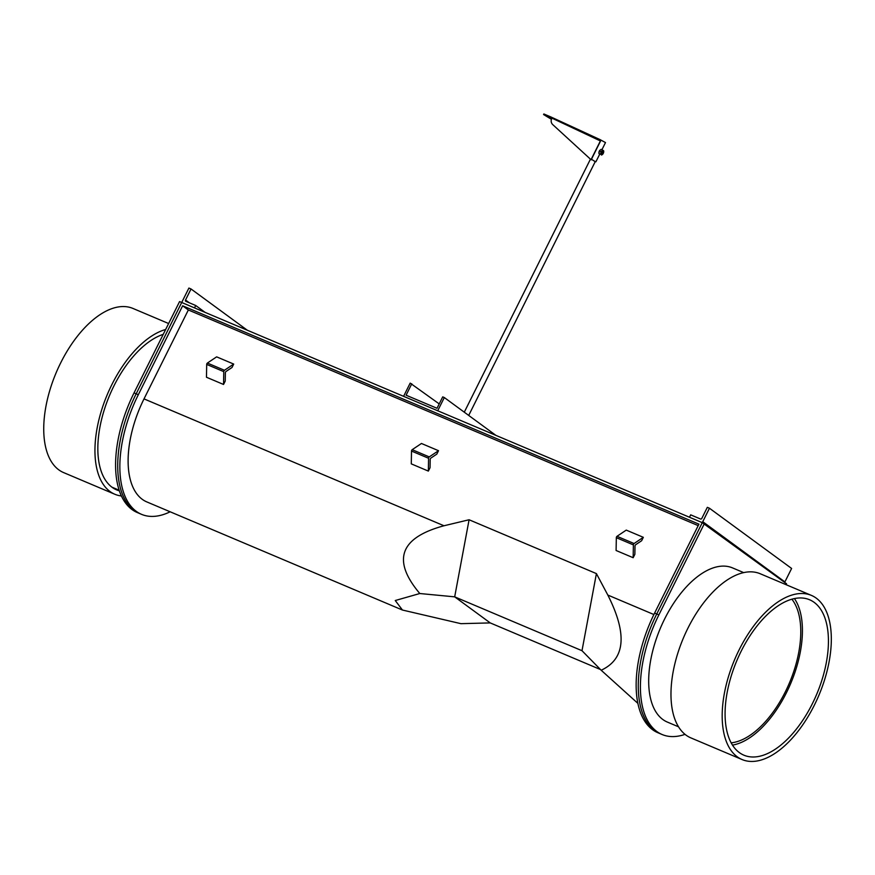 <?xml version="1.0" encoding="UTF-8"?>
<svg xmlns="http://www.w3.org/2000/svg" width="875" height="875" viewBox="0 0 875 875"><rect width="100%" height="100%" fill="white"/><g stroke="black" fill="none" stroke-linecap="round" stroke-linejoin="round"><path stroke-width="1.31" d="M786.1 584.697L786.548 583.778L702.275 522.659L656.742 613.977L654.609 613.08L698.939 524.158L182.645 305.791L138.316 394.712A97.191 49.919 112.9 0 0 141.52 514.336A97.191 49.919 112.9 0 0 170.155 511.788M141.52 514.336L137.255 512.531A97.191 49.919 -67.1 0 1 134.039 392.908L136.172 393.805A97.191 49.919 112.9 0 0 139.387 513.428A97.191 49.919 -67.1 0 1 136.172 393.805L181.705 302.488L136.172 393.805L138.316 394.712M704.408 523.556L658.875 614.884L656.742 613.977L702.275 522.659L179.572 301.58L134.039 392.908M654.609 613.08A97.191 49.919 112.9 0 0 657.825 732.703L659.958 733.6A97.191 49.919 112.9 0 1 656.742 613.977A97.191 49.919 112.9 0 0 659.958 733.6L662.091 734.508A97.191 49.919 112.9 0 0 685.016 734.355M698.217 525.623L188.344 309.969L182.645 305.791M188.344 309.969L144.014 398.891A83.694 42.984 112.9 0 0 146.781 501.9L402.456 610.039L395.259 600.523L419.803 593.523L454.683 596.848L581.995 650.705L601.18 670.239C625.286 659.05 627.506 633.992 607.819 595.055L596.411 573.606L469.087 519.761L443.986 525.766C399.831 537.698 391.77 560.284 419.803 593.523M469.087 519.761L454.683 596.848L490.23 622.913L460.928 623.667L402.456 610.039M601.18 670.239L637.842 703.336M490.23 622.913L600.502 669.55M581.995 650.705L596.411 573.606M784.569 582.323A1.083 0.919 126.2 0 0 784.897 581.919L791.612 568.455L709.461 508.244L707.328 507.336L701.816 518.394A1.083 0.919 126.2 0 1 700.481 518.995L690.67 514.839L689.467 517.245L701.422 522.298A1.083 0.919 -53.8 0 0 702.756 521.697L709.461 508.244M195.705 305.495L185.894 301.35A1.083 0.919 126.2 0 1 185.522 300.027L191.034 288.969L188.902 288.061L182.186 301.525A1.083 0.919 -53.8 0 0 182.558 302.848L194.513 307.902L195.705 305.495L205.089 312.375M191.034 288.969L247.33 330.236M225.378 372.827L225.236 381.073L223.541 384.464L206.467 377.245L206.697 364.416A1.083 0.558 -67.1 0 1 207.375 363.059L216.639 356.858L233.702 364.077L232.017 367.478L226.056 371.459A1.083 0.558 112.9 0 0 225.378 372.827M223.541 384.464L223.77 371.634A1.083 0.558 -67.1 0 1 224.448 370.278L233.702 364.077M635.009 546.077L634.856 554.323L633.161 557.714L616.098 550.495L616.328 537.677A1.083 0.558 -67.1 0 1 617.006 536.309L626.259 530.108L643.333 537.327L641.637 540.728L635.688 544.709A1.083 0.558 112.9 0 0 635.009 546.077M633.161 557.714L633.391 544.895A1.083 0.558 -67.1 0 1 634.069 543.528L643.333 537.327M732.473 745.117A83.694 42.984 112.9 0 0 786.516 692.573A83.694 42.984 112.9 0 0 794.445 598.587M678.497 726.786L667.341 722.072A83.694 42.984 -67.1 0 1 664.584 619.062A83.694 42.984 -67.1 0 1 732.55 567.908L743.706 572.622M731.139 742.842A80.992 41.606 112.9 0 0 785.378 691.742A80.992 41.606 112.9 0 0 791.886 599.211M658.875 614.884A97.191 49.919 112.9 0 0 662.091 734.508M602.798 151.375A1.345 0.689 -67.1 0 1 602.864 151.419A1.345 0.689 -67.1 0 1 602.875 152.961A1.345 0.689 -67.1 0 1 601.748 153.869A1.345 0.689 -67.1 0 1 601.672 153.825A1.345 0.689 -67.1 0 1 601.672 152.283A1.345 0.689 -67.1 0 1 602.798 151.386A1.345 0.689 -67.1 0 1 602.875 151.419A1.345 0.689 -67.1 0 1 602.886 152.972A1.345 0.689 -67.1 0 1 601.748 153.869M602.011 151.736A1.083 0.558 -67.1 0 1 601.694 153.562A1.083 0.558 -67.1 0 1 601.453 153.048M602.536 150.008L601.934 150.938A2.363 1.214 -67.1 0 1 603.323 150.522A2.363 1.214 -67.1 0 1 603.717 151.736A2.363 1.214 -67.1 0 1 603.662 152.206L603.684 150.85L601.038 149.373L599.408 151.058L598.938 153.573L598.959 152.228A2.363 1.214 -67.1 0 0 598.905 152.698L598.905 152.742A2.363 1.214 -67.1 0 1 598.905 152.698M598.959 152.228A2.363 1.214 112.9 0 1 599.977 150.15L599.977 150.15A2.363 1.214 112.9 0 1 600.009 150.128L599.408 151.058L600.906 151.692L600.884 153.037L600.436 154.219L598.938 153.573L600.436 154.219M601.595 155.061L602.613 154.306A2.363 1.214 -67.1 0 1 601.223 154.722A2.363 1.214 -67.1 0 1 600.884 153.037A2.363 1.214 -67.1 0 1 601.934 150.938L600.906 151.692M603.662 152.206A2.363 1.214 -67.1 0 1 602.645 154.284A2.363 1.214 -67.1 0 1 602.613 154.306L603.214 153.377M591.445 159.294L595.241 161.623M591.467 159.25L595.208 161.689M600.228 139.705L605.489 142.57L601.913 149.745M552.77 124.633L591.172 159.83L552.77 124.633A5.403 5.152 135.9 0 1 551.731 118.508L550.867 116.944L600.217 139.694L600.381 140.941L600.173 139.683L551.031 117.02M591.041 159.688L600.381 140.941L551.808 118.081M591.172 159.83L600.523 141.083L599.878 140.263L600.381 140.941M551.403 119.284L543.572 114.548L543.856 113.98L550.703 116.878L550.605 117.534M543.572 114.548L551.862 118.639M411.775 383.786L406.087 395.205L437.019 408.286L442.717 396.878L444.314 397.545L437.719 410.769L403.583 396.331L410.178 383.108L439.206 403.9M444.314 397.545L495.917 435.378M748.967 637.383A84.372 43.334 112.9 0 0 743.892 755.18A84.372 43.334 112.9 0 0 804.541 717.577A84.372 43.334 112.9 0 0 809.616 599.769A84.372 43.334 112.9 0 0 748.967 637.383M806.094 719.819A89.097 45.763 112.9 0 0 811.453 595.416A89.097 45.763 112.9 0 0 747.414 635.13A89.097 45.763 112.9 0 0 742.044 759.533A89.097 45.763 112.9 0 0 806.094 719.819M811.453 595.416L760.255 573.759A89.097 45.763 112.9 0 0 696.205 613.473A89.097 45.763 112.9 0 0 690.845 737.877L742.044 759.533M163.231 334.359A84.372 43.334 112.9 0 0 113.859 386.05A84.372 43.334 112.9 0 0 116.648 489.891A84.372 43.334 112.9 0 0 119.35 490.831M165.659 329.492A89.097 45.763 112.9 0 0 111.869 384.584A89.097 45.763 112.9 0 0 114.811 494.244A89.097 45.763 112.9 0 0 121.395 495.972M168.634 323.531L133.022 308.47A89.097 45.763 112.9 0 0 60.659 362.928A89.097 45.763 112.9 0 0 63.602 472.587L114.811 494.244M430.194 459.452L430.052 467.698L428.356 471.089L411.283 463.87L411.512 451.052A1.083 0.558 -67.1 0 1 412.191 449.684L421.455 443.483L438.517 450.702L436.822 454.103L430.872 458.084A1.083 0.558 112.9 0 0 430.194 459.452M428.356 471.089L428.575 458.27A1.083 0.558 -67.1 0 1 429.253 456.903L438.517 450.702M653.888 614.534L607.819 595.055M443.986 525.766L144.014 398.891M784.897 581.919L702.756 521.697M185.522 300.027L189.273 302.772M224.448 370.278L207.375 363.059M223.77 371.634L206.697 364.416M634.069 543.528L617.006 536.309M633.391 544.895L616.328 537.677M429.253 456.903L412.191 449.684M428.575 458.27L411.512 451.052M111.88 487.134L119.142 490.208M590.439 159.152L464.286 412.191M595.361 161.372L468.705 415.428M595.908 161.798L599.703 154.186"/></g></svg>
